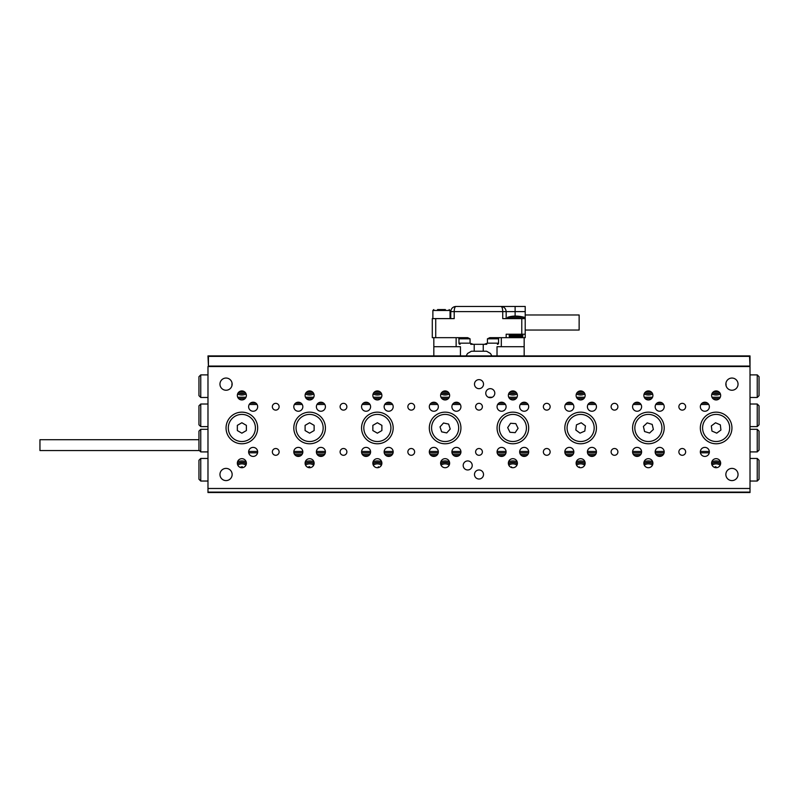 <?xml version="1.0" encoding="UTF-8"?>
<svg xmlns="http://www.w3.org/2000/svg" width="799" height="799" viewBox="0 0 799 799"><rect width="100%" height="100%" fill="white"/><g stroke="black" fill="none" stroke-linecap="round" stroke-linejoin="round"><path stroke-width="1.2" d="M207.98 492.554L207.98 366.531L750.011 366.531L750.011 492.554L207.98 492.554M39.95 447.09L39.95 448.539M199.4 450.546L39.95 450.546L39.95 439.71L198.951 439.71M219.955 384.149A6.102 6.102 0 0 1 226.047 378.047A6.102 6.102 0 0 1 232.149 384.149A6.102 6.102 0 0 1 226.047 390.242A6.102 6.102 0 0 1 219.955 384.149M219.955 474.486A6.102 6.102 0 0 1 226.047 468.394A6.102 6.102 0 0 1 232.149 474.486A6.102 6.102 0 0 1 226.047 480.589A6.102 6.102 0 0 1 219.955 474.486M725.852 474.486A6.102 6.102 0 0 1 731.944 468.394A6.102 6.102 0 0 1 738.046 474.486A6.102 6.102 0 0 1 731.944 480.589A6.102 6.102 0 0 1 725.852 474.486M725.852 384.149A6.102 6.102 0 0 1 731.944 378.047A6.102 6.102 0 0 1 738.046 384.149A6.102 6.102 0 0 1 731.944 390.242A6.102 6.102 0 0 1 725.852 384.149M685.652 451.904A3.386 3.386 0 0 0 682.266 448.519A3.386 3.386 0 0 0 678.87 451.904A3.386 3.386 0 0 0 682.266 455.29A3.386 3.386 0 0 0 685.652 451.904M685.652 406.731A3.386 3.386 0 0 0 682.266 403.345A3.386 3.386 0 0 0 678.87 406.731A3.386 3.386 0 0 0 682.266 410.117A3.386 3.386 0 0 0 685.652 406.731M617.897 451.904A3.386 3.386 0 0 0 614.511 448.519A3.386 3.386 0 0 0 611.115 451.904A3.386 3.386 0 0 0 614.511 455.29A3.386 3.386 0 0 0 617.897 451.904M617.897 406.731A3.386 3.386 0 0 0 614.511 403.345A3.386 3.386 0 0 0 611.115 406.731A3.386 3.386 0 0 0 614.511 410.117A3.386 3.386 0 0 0 617.897 406.731M550.141 451.904A3.386 3.386 0 0 0 546.756 448.519A3.386 3.386 0 0 0 543.37 451.904A3.386 3.386 0 0 0 546.756 455.29A3.386 3.386 0 0 0 550.141 451.904M550.141 406.731A3.386 3.386 0 0 0 546.756 403.345A3.386 3.386 0 0 0 543.37 406.731A3.386 3.386 0 0 0 546.756 410.117A3.386 3.386 0 0 0 550.141 406.731M279.121 451.904A3.386 3.386 0 0 0 275.735 448.519A3.386 3.386 0 0 0 272.349 451.904A3.386 3.386 0 0 0 275.735 455.29A3.386 3.386 0 0 0 279.121 451.904M279.121 406.731A3.386 3.386 0 0 0 275.735 403.345A3.386 3.386 0 0 0 272.349 406.731A3.386 3.386 0 0 0 275.735 410.117A3.386 3.386 0 0 0 279.121 406.731M346.876 451.904A3.386 3.386 0 0 0 343.49 448.519A3.386 3.386 0 0 0 340.104 451.904A3.386 3.386 0 0 0 343.49 455.29A3.386 3.386 0 0 0 346.876 451.904M346.876 406.731A3.386 3.386 0 0 0 343.49 403.345A3.386 3.386 0 0 0 340.104 406.731A3.386 3.386 0 0 0 343.49 410.117A3.386 3.386 0 0 0 346.876 406.731M414.631 451.904A3.386 3.386 0 0 0 411.245 448.519A3.386 3.386 0 0 0 407.86 451.904A3.386 3.386 0 0 0 411.245 455.29A3.386 3.386 0 0 0 414.631 451.904M414.631 406.731A3.386 3.386 0 0 0 411.245 403.345A3.386 3.386 0 0 0 407.86 406.731A3.386 3.386 0 0 0 411.245 410.117A3.386 3.386 0 0 0 414.631 406.731M482.386 451.904A3.386 3.386 0 0 0 479.001 448.519A3.386 3.386 0 0 0 475.615 451.904A3.386 3.386 0 0 0 479.001 455.29A3.386 3.386 0 0 0 482.386 451.904M482.386 406.731A3.386 3.386 0 0 0 479.001 403.345A3.386 3.386 0 0 0 475.615 406.731A3.386 3.386 0 0 0 479.001 410.117A3.386 3.386 0 0 0 482.386 406.731M483.515 474.486A4.514 4.514 0 0 0 479.001 469.972A4.514 4.514 0 0 0 474.486 474.486A4.514 4.514 0 0 0 479.001 479.001A4.514 4.514 0 0 0 483.515 474.486M483.515 384.149A4.514 4.514 0 0 0 479.001 379.635A4.514 4.514 0 0 0 474.486 384.149A4.514 4.514 0 0 0 479.001 388.664A4.514 4.514 0 0 0 483.515 384.149M472.219 465.457A4.514 4.514 0 0 0 467.705 460.933A4.514 4.514 0 0 0 463.19 465.457A4.514 4.514 0 0 0 467.705 469.972A4.514 4.514 0 0 0 472.219 465.457M494.811 393.178A4.514 4.514 0 0 0 490.286 388.664A4.514 4.514 0 0 0 485.772 393.178A4.514 4.514 0 0 0 490.286 397.702A4.514 4.514 0 0 0 494.811 393.178M720.658 395.445A4.514 4.514 0 0 0 716.144 390.921A4.514 4.514 0 0 0 711.619 395.445A4.514 4.514 0 0 0 716.144 399.959A4.514 4.514 0 0 0 720.658 395.445M720.658 463.19A4.514 4.514 0 0 0 716.144 458.676A4.514 4.514 0 0 0 711.619 463.19A4.514 4.514 0 0 0 716.144 467.715A4.514 4.514 0 0 0 720.658 463.19M652.903 395.445A4.514 4.514 0 0 0 648.389 390.921A4.514 4.514 0 0 0 643.864 395.445A4.514 4.514 0 0 0 648.389 399.959A4.514 4.514 0 0 0 652.903 395.445M652.903 463.19A4.514 4.514 0 0 0 648.389 458.676A4.514 4.514 0 0 0 643.864 463.19A4.514 4.514 0 0 0 648.389 467.715A4.514 4.514 0 0 0 652.903 463.19M585.148 395.445A4.514 4.514 0 0 0 580.633 390.921A4.514 4.514 0 0 0 576.109 395.445A4.514 4.514 0 0 0 580.633 399.959A4.514 4.514 0 0 0 585.148 395.445M585.148 463.19A4.514 4.514 0 0 0 580.633 458.676A4.514 4.514 0 0 0 576.109 463.19A4.514 4.514 0 0 0 580.633 467.715A4.514 4.514 0 0 0 585.148 463.19M246.372 463.19A4.514 4.514 0 0 0 241.857 458.676A4.514 4.514 0 0 0 237.343 463.19A4.514 4.514 0 0 0 241.857 467.715A4.514 4.514 0 0 0 246.372 463.19M246.372 395.445A4.514 4.514 0 0 0 241.857 390.921A4.514 4.514 0 0 0 237.343 395.445A4.514 4.514 0 0 0 241.857 399.959A4.514 4.514 0 0 0 246.372 395.445M314.127 463.19A4.514 4.514 0 0 0 309.613 458.676A4.514 4.514 0 0 0 305.098 463.19A4.514 4.514 0 0 0 309.613 467.715A4.514 4.514 0 0 0 314.127 463.19M314.127 395.445A4.514 4.514 0 0 0 309.613 390.921A4.514 4.514 0 0 0 305.098 395.445A4.514 4.514 0 0 0 309.613 399.959A4.514 4.514 0 0 0 314.127 395.445M381.882 463.19A4.514 4.514 0 0 0 377.368 458.676A4.514 4.514 0 0 0 372.853 463.19A4.514 4.514 0 0 0 377.368 467.715A4.514 4.514 0 0 0 381.882 463.19M381.882 395.445A4.514 4.514 0 0 0 377.368 390.921A4.514 4.514 0 0 0 372.853 395.445A4.514 4.514 0 0 0 377.368 399.959A4.514 4.514 0 0 0 381.882 395.445M449.637 463.19A4.514 4.514 0 0 0 445.123 458.676A4.514 4.514 0 0 0 440.609 463.19A4.514 4.514 0 0 0 445.123 467.715A4.514 4.514 0 0 0 449.637 463.19M449.637 395.445A4.514 4.514 0 0 0 445.123 390.921A4.514 4.514 0 0 0 440.609 395.445A4.514 4.514 0 0 0 445.123 399.959A4.514 4.514 0 0 0 449.637 395.445M517.392 395.445A4.514 4.514 0 0 0 512.878 390.921A4.514 4.514 0 0 0 508.354 395.445A4.514 4.514 0 0 0 512.878 399.959A4.514 4.514 0 0 0 517.392 395.445M517.392 463.19A4.514 4.514 0 0 0 512.878 458.676A4.514 4.514 0 0 0 508.354 463.19A4.514 4.514 0 0 0 512.878 467.715A4.514 4.514 0 0 0 517.392 463.19M664.199 406.731A4.514 4.514 0 0 0 659.674 402.217A4.514 4.514 0 0 0 655.16 406.731A4.514 4.514 0 0 0 659.674 411.245A4.514 4.514 0 0 0 664.199 406.731M664.199 451.904A4.514 4.514 0 0 0 659.674 447.39A4.514 4.514 0 0 0 655.16 451.904A4.514 4.514 0 0 0 659.674 456.419A4.514 4.514 0 0 0 664.199 451.904M709.362 451.904A4.514 4.514 0 0 0 704.848 447.39A4.514 4.514 0 0 0 700.333 451.904A4.514 4.514 0 0 0 704.848 456.419A4.514 4.514 0 0 0 709.362 451.904M709.362 406.731A4.514 4.514 0 0 0 704.848 402.217A4.514 4.514 0 0 0 700.333 406.731A4.514 4.514 0 0 0 704.848 411.245A4.514 4.514 0 0 0 709.362 406.731M596.444 406.731A4.514 4.514 0 0 0 591.919 402.217A4.514 4.514 0 0 0 587.405 406.731A4.514 4.514 0 0 0 591.919 411.245A4.514 4.514 0 0 0 596.444 406.731M596.444 451.904A4.514 4.514 0 0 0 591.919 447.39A4.514 4.514 0 0 0 587.405 451.904A4.514 4.514 0 0 0 591.919 456.419A4.514 4.514 0 0 0 596.444 451.904M641.607 451.904A4.514 4.514 0 0 0 637.093 447.39A4.514 4.514 0 0 0 632.578 451.904A4.514 4.514 0 0 0 637.093 456.419A4.514 4.514 0 0 0 641.607 451.904M641.607 406.731A4.514 4.514 0 0 0 637.093 402.217A4.514 4.514 0 0 0 632.578 406.731A4.514 4.514 0 0 0 637.093 411.245A4.514 4.514 0 0 0 641.607 406.731M528.688 406.731A4.514 4.514 0 0 0 524.164 402.217A4.514 4.514 0 0 0 519.65 406.731A4.514 4.514 0 0 0 524.164 411.245A4.514 4.514 0 0 0 528.688 406.731M528.688 451.904A4.514 4.514 0 0 0 524.164 447.39A4.514 4.514 0 0 0 519.65 451.904A4.514 4.514 0 0 0 524.164 456.419A4.514 4.514 0 0 0 528.688 451.904M573.852 451.904A4.514 4.514 0 0 0 569.337 447.39A4.514 4.514 0 0 0 564.823 451.904A4.514 4.514 0 0 0 569.337 456.419A4.514 4.514 0 0 0 573.852 451.904M573.852 406.731A4.514 4.514 0 0 0 569.337 402.217A4.514 4.514 0 0 0 564.823 406.731A4.514 4.514 0 0 0 569.337 411.245A4.514 4.514 0 0 0 573.852 406.731M257.668 406.731A4.514 4.514 0 0 0 253.153 402.217A4.514 4.514 0 0 0 248.629 406.731A4.514 4.514 0 0 0 253.153 411.245A4.514 4.514 0 0 0 257.668 406.731M257.668 451.904A4.514 4.514 0 0 0 253.153 447.39A4.514 4.514 0 0 0 248.629 451.904A4.514 4.514 0 0 0 253.153 456.419A4.514 4.514 0 0 0 257.668 451.904M302.841 451.904A4.514 4.514 0 0 0 298.317 447.39A4.514 4.514 0 0 0 293.802 451.904A4.514 4.514 0 0 0 298.317 456.419A4.514 4.514 0 0 0 302.841 451.904M302.841 406.731A4.514 4.514 0 0 0 298.317 402.217A4.514 4.514 0 0 0 293.802 406.731A4.514 4.514 0 0 0 298.317 411.245A4.514 4.514 0 0 0 302.841 406.731M325.423 406.731A4.514 4.514 0 0 0 320.908 402.217A4.514 4.514 0 0 0 316.384 406.731A4.514 4.514 0 0 0 320.908 411.245A4.514 4.514 0 0 0 325.423 406.731M325.423 451.904A4.514 4.514 0 0 0 320.908 447.39A4.514 4.514 0 0 0 316.384 451.904A4.514 4.514 0 0 0 320.908 456.419A4.514 4.514 0 0 0 325.423 451.904M370.596 451.904A4.514 4.514 0 0 0 366.072 447.39A4.514 4.514 0 0 0 361.557 451.904A4.514 4.514 0 0 0 366.072 456.419A4.514 4.514 0 0 0 370.596 451.904M370.596 406.731A4.514 4.514 0 0 0 366.072 402.217A4.514 4.514 0 0 0 361.557 406.731A4.514 4.514 0 0 0 366.072 411.245A4.514 4.514 0 0 0 370.596 406.731M393.178 406.731A4.514 4.514 0 0 0 388.664 402.217A4.514 4.514 0 0 0 384.139 406.731A4.514 4.514 0 0 0 388.664 411.245A4.514 4.514 0 0 0 393.178 406.731M393.178 451.904A4.514 4.514 0 0 0 388.664 447.39A4.514 4.514 0 0 0 384.139 451.904A4.514 4.514 0 0 0 388.664 456.419A4.514 4.514 0 0 0 393.178 451.904M438.341 451.904A4.514 4.514 0 0 0 433.827 447.39A4.514 4.514 0 0 0 429.313 451.904A4.514 4.514 0 0 0 433.827 456.419A4.514 4.514 0 0 0 438.341 451.904M438.341 406.731A4.514 4.514 0 0 0 433.827 402.217A4.514 4.514 0 0 0 429.313 406.731A4.514 4.514 0 0 0 433.827 411.245A4.514 4.514 0 0 0 438.341 406.731M460.933 406.731A4.514 4.514 0 0 0 456.409 402.217A4.514 4.514 0 0 0 451.894 406.731A4.514 4.514 0 0 0 456.409 411.245A4.514 4.514 0 0 0 460.933 406.731M460.933 451.904A4.514 4.514 0 0 0 456.409 447.39A4.514 4.514 0 0 0 451.894 451.904A4.514 4.514 0 0 0 456.409 456.419A4.514 4.514 0 0 0 460.933 451.904M506.097 451.904A4.514 4.514 0 0 0 501.582 447.39A4.514 4.514 0 0 0 497.068 451.904A4.514 4.514 0 0 0 501.582 456.419A4.514 4.514 0 0 0 506.097 451.904M506.097 406.731A4.514 4.514 0 0 0 501.582 402.217A4.514 4.514 0 0 0 497.068 406.731A4.514 4.514 0 0 0 501.582 411.245A4.514 4.514 0 0 0 506.097 406.731M257.668 427.964A15.81 15.81 0 0 0 241.857 412.154A15.81 15.81 0 0 0 226.047 427.964A15.81 15.81 0 0 0 241.857 443.775A15.81 15.81 0 0 0 257.668 427.964M325.423 427.964A15.81 15.81 0 0 0 309.613 412.154A15.81 15.81 0 0 0 293.802 427.964A15.81 15.81 0 0 0 309.613 443.775A15.81 15.81 0 0 0 325.423 427.964M393.178 427.964A15.81 15.81 0 0 0 377.368 412.154A15.81 15.81 0 0 0 361.557 427.964A15.81 15.81 0 0 0 377.368 443.775A15.81 15.81 0 0 0 393.178 427.964M460.933 427.964A15.81 15.81 0 0 0 445.123 412.154A15.81 15.81 0 0 0 429.313 427.964A15.81 15.81 0 0 0 445.123 443.775A15.81 15.81 0 0 0 460.933 427.964M528.688 427.964A15.81 15.81 0 0 0 512.878 412.154A15.81 15.81 0 0 0 497.068 427.964A15.81 15.81 0 0 0 512.878 443.775A15.81 15.81 0 0 0 528.688 427.964M596.444 427.964A15.81 15.81 0 0 0 580.633 412.154A15.81 15.81 0 0 0 564.823 427.964A15.81 15.81 0 0 0 580.633 443.775A15.81 15.81 0 0 0 596.444 427.964M664.199 427.964A15.81 15.81 0 0 0 648.389 412.154A15.81 15.81 0 0 0 632.578 427.964A15.81 15.81 0 0 0 648.389 443.775A15.81 15.81 0 0 0 664.199 427.964M731.944 427.964A15.81 15.81 0 0 0 716.144 412.154A15.81 15.81 0 0 0 700.333 427.964A15.81 15.81 0 0 0 716.144 443.775A15.81 15.81 0 0 0 731.944 427.964M207.98 488.489L750.011 488.489M750.011 492.104L207.98 492.104M714.576 414.501A13.553 13.553 0 0 1 729.597 426.396A13.553 13.553 0 0 1 717.702 441.418A13.553 13.553 0 0 1 702.681 429.532A13.553 13.553 0 0 1 714.576 414.501M711.949 431.07L716.743 433.148L720.928 430.032L720.328 424.848L715.534 422.781L711.35 425.897L711.949 431.07M658.276 418.696A13.553 13.553 0 0 1 657.647 437.852A13.553 13.553 0 0 1 638.491 437.223A13.553 13.553 0 0 1 639.12 418.067A13.553 13.553 0 0 1 658.276 418.696M643.395 426.446L644.573 431.53L649.567 433.038L653.372 429.472L652.194 424.399L647.2 422.881L643.395 426.446M579.065 441.418A13.553 13.553 0 0 1 567.17 426.396A13.553 13.553 0 0 1 582.191 414.501A13.553 13.553 0 0 1 594.086 429.532A13.553 13.553 0 0 1 579.065 441.418M585.417 425.897L581.233 422.781L576.449 424.848L575.839 430.032L580.024 433.148L584.818 431.07L585.417 425.897M506.906 415.8A13.553 13.553 0 0 1 525.043 421.992A13.553 13.553 0 0 1 518.841 440.129A13.553 13.553 0 0 1 500.713 433.927A13.553 13.553 0 0 1 506.906 415.8M509.972 432.289L515.175 432.649L518.082 428.314L515.784 423.63L510.581 423.28L507.675 427.615L509.972 432.289M440.918 415.081A13.553 13.553 0 0 1 458.007 423.76A13.553 13.553 0 0 1 449.318 440.848A13.553 13.553 0 0 1 432.239 432.159A13.553 13.553 0 0 1 440.918 415.081M441.637 431.84L446.741 432.918L450.227 429.043L448.609 424.079L443.505 423.001L440.019 426.886L441.637 431.84M377.368 414.411A13.553 13.553 0 0 1 390.921 427.964A13.553 13.553 0 0 1 377.368 441.517A13.553 13.553 0 0 1 363.815 427.964A13.553 13.553 0 0 1 377.368 414.411M372.853 430.571L377.368 433.178L381.882 430.571L381.882 425.358L377.368 422.751L372.853 425.358L372.853 430.571M309.613 414.411A13.553 13.553 0 0 1 323.166 427.964A13.553 13.553 0 0 1 309.613 441.517A13.553 13.553 0 0 1 296.059 427.964A13.553 13.553 0 0 1 309.613 414.411M305.098 430.571L309.613 433.178L314.127 430.571L314.127 425.358L309.613 422.751L305.098 425.358L305.098 430.571M241.857 414.411A13.553 13.553 0 0 1 255.41 427.964A13.553 13.553 0 0 1 241.857 441.517A13.553 13.553 0 0 1 228.304 427.964A13.553 13.553 0 0 1 241.857 414.411M237.343 430.571L241.857 433.178L246.372 430.571L246.372 425.358L241.857 422.751L237.343 425.358L237.343 430.571M305.328 394.017A9.938 9.938 0 0 0 313.897 394.017M232.08 383.27A9.938 9.938 0 0 0 231.94 385.707M237.573 394.017A9.938 9.938 0 0 0 246.142 394.017M373.083 394.017A9.938 9.938 0 0 0 381.652 394.017M440.838 394.017A9.938 9.938 0 0 0 449.408 394.017M508.593 394.017A9.938 9.938 0 0 0 517.163 394.017M576.339 394.017A9.938 9.938 0 0 0 584.918 394.017M644.094 394.017A9.938 9.938 0 0 0 652.673 394.017M711.849 394.017A9.938 9.938 0 0 0 720.428 394.017M726.051 385.707A9.938 9.938 0 0 0 725.911 383.27M200.759 397.473L198.951 395.665L198.951 376.699L200.759 374.891L200.759 397.473L207.98 397.473M200.759 374.891L207.98 374.891M757.242 374.891L759.05 376.699L759.05 395.665L757.242 397.473L757.242 374.891L750.011 374.891M757.242 397.473L750.011 397.473M719.36 398.601L712.918 398.601M651.614 398.601L645.163 398.601M583.859 398.601L577.407 398.601M516.104 398.601L509.652 398.601M448.349 398.601L441.897 398.601M380.594 398.601L374.142 398.601M312.838 398.601L306.387 398.601M245.083 398.601L238.631 398.601M237.722 397.243L246.002 397.243M305.468 397.243L313.757 397.243M373.223 397.243L381.503 397.243M440.978 397.243L449.258 397.243M488.319 397.243L492.264 397.243M508.733 397.243L517.013 397.243M576.488 397.243L584.768 397.243M644.244 397.243L652.523 397.243M711.999 397.243L720.279 397.243M652.723 461.932A9.938 9.938 0 0 0 644.044 461.932M720.478 461.932A9.938 9.938 0 0 0 711.799 461.932M584.968 461.932A9.938 9.938 0 0 0 576.289 461.932M517.213 461.932A9.938 9.938 0 0 0 508.544 461.932M449.457 461.932A9.938 9.938 0 0 0 440.788 461.932M381.702 461.932A9.938 9.938 0 0 0 373.033 461.932M313.947 461.932A9.938 9.938 0 0 0 305.278 461.932M246.192 461.932A9.938 9.938 0 0 0 237.523 461.932M757.242 458.456L759.05 460.254L759.05 479.23L757.242 481.038L757.242 458.456L750.011 458.456M757.242 481.038L750.011 481.038M200.759 481.038L198.951 479.23L198.951 460.254L200.759 458.456L200.759 481.038L207.98 481.038M200.759 458.456L207.98 458.456M757.242 426.606L757.242 404.024L759.05 405.832L759.05 424.798L757.242 426.606L750.011 426.606M757.242 451.904L757.242 429.313L759.05 431.12L759.05 450.097L757.242 451.904L750.011 451.904M757.242 429.313L750.011 429.313M757.242 404.024L750.011 404.024M200.759 404.024L200.759 426.606L198.951 424.798L198.951 405.832L200.759 404.024L207.98 404.024M200.759 429.313L200.759 451.904L198.951 450.097L198.951 431.12L200.759 429.313L207.98 429.313M200.759 451.904L207.98 451.904M200.759 426.606L207.98 426.606M250.437 403.115L255.86 403.115M295.61 403.115L301.033 403.115M318.192 403.115L323.615 403.115M363.365 403.115L368.788 403.115M385.947 403.115L391.37 403.115M431.12 403.115L436.544 403.115M453.702 403.115L459.125 403.115M498.876 403.115L504.289 403.115M521.457 403.115L526.881 403.115M566.631 403.115L572.044 403.115M589.213 403.115L594.636 403.115M634.386 403.115L639.799 403.115M656.968 403.115L662.391 403.115M702.141 403.115L707.554 403.115M709.272 452.803L700.423 452.803M664.099 452.803L655.25 452.803M641.517 452.803L632.668 452.803M596.344 452.803L587.495 452.803M573.762 452.803L564.913 452.803M528.598 452.803L519.74 452.803M506.007 452.803L497.158 452.803M460.843 452.803L451.984 452.803M438.252 452.803L429.403 452.803M393.088 452.803L384.229 452.803M370.496 452.803L361.647 452.803M325.333 452.803L316.484 452.803M302.741 452.803L293.892 452.803M257.578 452.803L248.729 452.803M248.659 451.455L257.648 451.455M293.822 451.455L302.811 451.455M316.414 451.455L325.403 451.455M361.577 451.455L370.566 451.455M384.169 451.455L393.158 451.455M429.333 451.455L438.321 451.455M451.914 451.455L460.903 451.455M497.088 451.455L506.077 451.455M519.67 451.455L528.658 451.455M564.843 451.455L573.832 451.455M587.425 451.455L596.414 451.455M632.598 451.455L641.587 451.455M655.18 451.455L664.169 451.455M700.353 451.455L709.342 451.455M708.763 404.474L700.933 404.474M663.589 404.474L655.769 404.474M641.008 404.474L633.178 404.474M595.834 404.474L588.014 404.474M573.253 404.474L565.422 404.474M528.079 404.474L520.259 404.474M505.497 404.474L497.667 404.474M460.324 404.474L452.504 404.474M437.742 404.474L429.922 404.474M392.569 404.474L384.748 404.474M369.987 404.474L362.167 404.474M324.813 404.474L316.993 404.474M302.232 404.474L294.412 404.474M257.058 404.474L249.238 404.474M294.551 454.391L302.092 454.391M317.133 454.391L324.674 454.391M362.307 454.391L369.847 454.391M384.888 454.391L392.429 454.391M430.052 454.391L437.602 454.391M452.643 454.391L460.184 454.391M497.807 454.391L505.358 454.391M520.399 454.391L527.939 454.391M565.562 454.391L573.113 454.391M588.154 454.391L595.694 454.391M633.317 454.391L640.868 454.391M655.909 454.391L663.45 454.391M295.94 455.74L300.704 455.74M318.521 455.74L323.285 455.74M363.695 455.74L368.459 455.74M386.277 455.74L391.041 455.74M431.45 455.74L436.204 455.74M454.032 455.74L458.796 455.74M499.205 455.74L503.959 455.74M521.787 455.74L526.551 455.74M566.96 455.74L571.714 455.74M589.542 455.74L594.306 455.74M634.716 455.74L639.47 455.74M657.297 455.74L662.051 455.74M245.533 392.808A8.579 8.579 0 0 1 238.192 392.808M313.288 392.808A8.579 8.579 0 0 1 305.937 392.808M381.033 392.808A8.579 8.579 0 0 1 373.692 392.808M448.788 392.808A8.579 8.579 0 0 1 441.447 392.808M516.544 392.808A8.579 8.579 0 0 1 509.203 392.808M584.299 392.808A8.579 8.579 0 0 1 576.958 392.808M652.054 392.808A8.579 8.579 0 0 1 644.713 392.808M719.809 392.808A8.579 8.579 0 0 1 712.468 392.808M237.353 463.57A8.579 8.579 0 0 1 246.362 463.57M242.437 467.675L242.257 466.676L240.08 467.345M305.108 463.57A8.579 8.579 0 0 1 314.117 463.57M309.992 467.695L309.732 466.656L307.545 467.205M372.863 463.57A8.579 8.579 0 0 1 381.872 463.57M379.285 467.285L378.356 466.776L377.847 467.685M711.639 463.57A8.579 8.579 0 0 1 720.638 463.57M716.254 467.715L715.894 466.666L714.156 467.255M440.619 463.57A8.579 8.579 0 0 1 449.627 463.57M508.374 463.57A8.579 8.579 0 0 1 517.372 463.57M512.009 467.625L511.5 466.886L510.931 467.275M576.129 463.57A8.579 8.579 0 0 1 585.128 463.57M579.744 467.625L579.235 466.896L578.686 467.275M643.884 463.57A8.579 8.579 0 0 1 652.883 463.57M525.213 314.976L579.135 314.976L579.135 330.037L525.213 330.037M512.578 317.343L510.122 317.343M507.605 318.611L507.605 317.343L524.474 317.343L524.474 318.611M521.947 334.681A0.919 0.919 0 0 1 522.866 335.6L509.213 335.6A0.919 0.919 0 0 1 510.132 334.681L521.947 334.681M509.213 336.059L522.866 336.059A0.919 0.919 0 0 1 521.947 336.978L510.132 336.978A0.919 0.919 0 0 1 509.213 336.059L509.213 335.6M521.028 334.222L511.05 334.222M470.721 344.319L486.781 344.319M484.344 344.319L487.44 343.171L498.546 343.171A1.149 1.149 0 0 1 497.397 344.319M435.725 337.667L432.289 337.667L432.289 318.611L435.725 318.611L435.725 337.667L467.695 337.667L470.062 338.816L458.956 338.816L458.956 343.171A1.149 1.149 0 0 0 460.104 344.319M458.956 343.171L470.062 343.171L473.148 344.319M487.44 343.171L487.44 338.816L489.807 337.667L525.213 337.667L525.213 334.222L506.167 334.222L506.167 337.667M498.546 343.171L498.546 338.816A1.149 1.149 0 0 1 499.685 337.667L489.807 337.667M467.695 337.667L457.807 337.667A1.149 1.149 0 0 1 458.956 338.816M435.725 318.611L454.202 318.611L454.202 311.61L450.756 311.61L450.756 318.611M525.213 318.611L525.213 306.446L455.919 306.446L501.003 306.446C502.042 306.776 502.621 308.494 502.731 311.61L502.731 318.611L525.213 318.611L525.213 334.222M470.062 343.171L470.062 338.816M501.003 306.446C504.119 306.776 505.847 308.494 506.167 311.61L506.167 318.611M455.919 306.446L453.942 306.836L455.919 306.446C452.803 306.776 451.085 308.494 450.756 311.61C451.085 308.494 452.803 306.776 455.919 306.446C454.881 306.776 454.311 308.494 454.202 311.61L515.115 311.61L515.115 315.995M208.429 366.082L207.98 355.915L750.011 355.915L750.011 366.531L749.562 356.364L208.429 356.364L208.429 366.082L749.562 366.082M437.552 309.573L445.373 309.573M442.866 309.573L439.001 309.573M433.827 337.667L433.827 355.915M433.827 346.706L460.444 346.706L460.444 355.915M491.874 355.915L490.466 353.478L486.551 351.22L471.44 351.22L467.535 353.478L466.127 355.915M524.164 337.667L524.164 355.915M497.018 355.915L497.018 346.706L524.164 346.706M501.313 346.706L501.313 337.667M456.139 337.667L456.139 346.706M244.274 391.62A7.001 7.001 0 0 1 239.44 391.62M245.373 392.609A8.34 8.34 0 0 1 238.342 392.609M313.128 392.609A8.34 8.34 0 0 1 306.097 392.609M312.029 391.62A7.001 7.001 0 0 1 307.196 391.62M379.785 391.62A7.001 7.001 0 0 1 374.951 391.62M380.883 392.609A8.34 8.34 0 0 1 373.852 392.609M448.639 392.609A8.34 8.34 0 0 1 441.597 392.609M447.54 391.62A7.001 7.001 0 0 1 442.706 391.62M515.295 391.62A7.001 7.001 0 0 1 510.461 391.62M516.394 392.609A8.34 8.34 0 0 1 509.353 392.609M584.149 392.609A8.34 8.34 0 0 1 577.108 392.609M583.04 391.62A7.001 7.001 0 0 1 578.216 391.62M650.795 391.62A7.001 7.001 0 0 1 645.972 391.62M651.904 392.609A8.34 8.34 0 0 1 644.863 392.609M718.551 391.62A7.001 7.001 0 0 1 713.727 391.62M719.659 392.609A8.34 8.34 0 0 1 712.618 392.609M237.383 463.839A8.34 8.34 0 0 1 246.332 463.839M237.792 465.168A7.001 7.001 0 0 1 245.922 465.168M305.138 463.839A8.34 8.34 0 0 1 314.087 463.839M305.548 465.168A7.001 7.001 0 0 1 313.677 465.168M373.303 465.168A7.001 7.001 0 0 1 381.433 465.168M372.893 463.839A8.34 8.34 0 0 1 381.842 463.839M711.669 463.839A8.34 8.34 0 0 1 720.608 463.839M712.079 465.168A7.001 7.001 0 0 1 720.199 465.168M441.058 465.168A7.001 7.001 0 0 1 449.188 465.168M440.649 463.839A8.34 8.34 0 0 1 449.597 463.839M508.404 463.839A8.34 8.34 0 0 1 517.343 463.839M508.813 465.168A7.001 7.001 0 0 1 516.933 465.168M576.159 463.839A8.34 8.34 0 0 1 585.098 463.839M576.568 465.168A7.001 7.001 0 0 1 584.688 465.168M643.914 463.839A8.34 8.34 0 0 1 652.853 463.839M644.324 465.168A7.001 7.001 0 0 1 652.443 465.168M498.546 338.816L487.44 338.816M521.777 334.222L521.777 318.611M525.213 311.61L515.115 311.61L515.115 306.446M516.953 336.978L516.953 337.667M449.138 309.573L450.047 310.471L432.878 310.471L432.878 318.611M483.245 351.22L483.245 344.319M474.207 351.22L474.207 344.319M507.605 317.343C512.449 315.655 518.072 315.655 524.474 317.343M450.047 310.471L450.047 318.611M432.878 310.471L433.787 309.573"/></g></svg>
